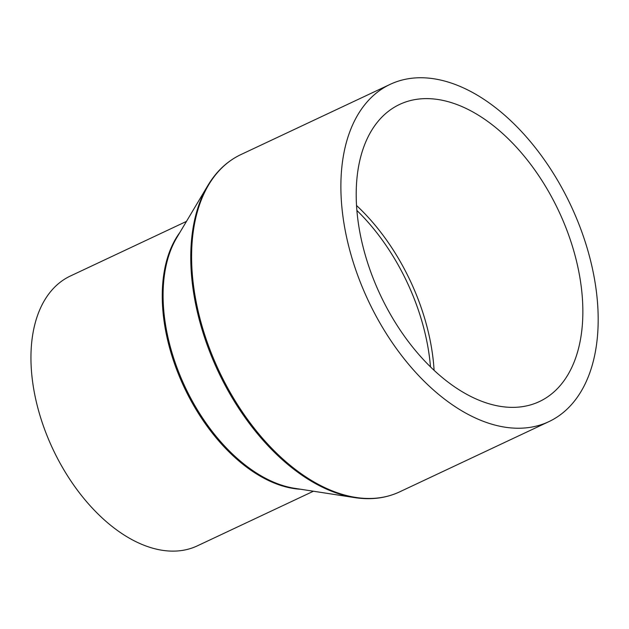 <?xml version="1.0" encoding="UTF-8"?>
<svg xmlns="http://www.w3.org/2000/svg" width="629" height="629" viewBox="0 0 629 629"><rect width="100%" height="100%" fill="white"/><g stroke="black" fill="none" stroke-linecap="round" stroke-linejoin="round"><path stroke-width="0.94" d="M313.431 491.225L197.349 545.854A149.104 89.53 -115.2 0 1 55.706 454.901A149.104 89.53 -115.2 0 1 70.385 276.013L186.467 221.392M567.232 198.033A186.381 111.907 -115.2 0 1 548.881 421.642A186.381 111.907 -115.2 0 1 371.825 307.951A186.381 111.907 -115.2 0 1 390.177 84.349A186.381 111.907 -115.2 0 1 567.232 198.033M383.462 301.401A164.185 98.58 -115.2 0 1 399.627 104.43A164.185 98.58 -115.2 0 1 555.596 204.582A164.185 98.58 -115.2 0 1 539.43 401.554A164.185 98.58 -115.2 0 1 383.462 301.401M356.895 210.471A163.312 98.053 -115.2 0 1 404.022 275.942A163.312 98.053 -115.2 0 1 430.488 366.888M356.541 205.51A164.185 98.58 -115.2 0 1 407.16 274.425A164.185 98.58 -115.2 0 1 434.089 370.324M300.678 489.252A149.104 89.53 -115.2 0 1 187.01 393.117A149.104 89.53 -115.2 0 1 179.863 232.478M187.898 392.716A149.458 89.735 -115.2 0 1 176.78 237.644L207.822 185.571A186.035 111.703 -115.2 0 0 221.652 378.595A186.035 111.703 -115.2 0 0 354.646 497.61L294.734 488.332A149.458 89.735 -115.2 0 1 187.898 392.716M548.881 421.642L399.596 491.886A186.381 111.907 -115.2 0 1 222.548 378.194A186.381 111.907 -115.2 0 1 240.891 154.585C227.344 161.032 216.321 171.363 207.822 185.571M399.596 491.886C386.002 498.207 371.016 500.118 354.646 497.61M390.177 84.349L240.891 154.585"/></g></svg>
